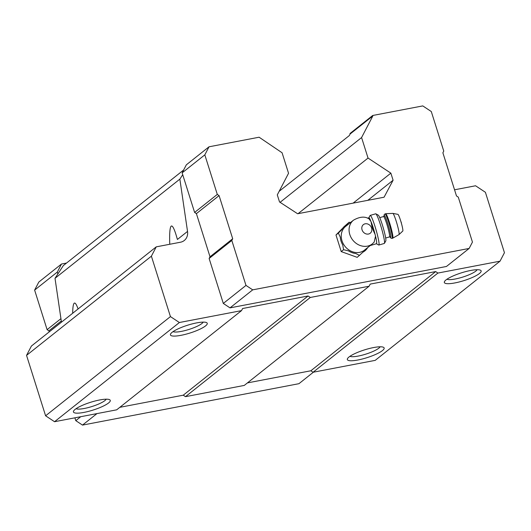 <?xml version="1.0" encoding="UTF-8"?>
<svg xmlns="http://www.w3.org/2000/svg" width="531" height="531" viewBox="0 0 531 531"><rect width="100%" height="100%" fill="white"/><g stroke="black" fill="none" stroke-linecap="round" stroke-linejoin="round"><path stroke-width="0.8" d="M369.111 218.918C364.976 216.19 359.766 216.608 353.487 220.173A15.147 12.956 -128.5 0 0 351.024 237.437A15.147 12.956 -128.5 0 0 367.366 246.145A15.147 12.956 -128.5 0 0 372.337 243.888L374.136 242.169L375.53 236.176L375.052 234.257C372.822 229.83 371.514 225.682 371.136 221.819L369.098 218.938M372.337 243.888L364.512 250.101A15.147 12.956 -128.5 0 1 359.54 252.364A15.147 12.956 -128.5 0 1 343.199 243.649A15.147 12.956 -128.5 0 1 345.668 226.385L353.487 220.173M61.457 322.171L55.012 278.324L63.342 265.58L183.646 169.98M454.543 189.793L475.557 185.77L485.4 192.282L504.45 252.703L500.036 261.172L375.205 360.37L313.078 372.251L310.841 370.777L247.433 382.904M500.036 261.172L437.909 273.06L435.672 271.58L370.207 284.105L369.105 286.222L244.267 385.42L185.485 396.664L183.248 395.183L119.84 407.317M369.105 286.222L310.316 297.466L308.08 295.986L242.614 308.511L241.512 310.628L116.674 409.826L54.547 421.714L45.6 415.793L26.55 355.372L31.402 346.053L156.24 246.855L180.474 242.222A11.576 9.903 -128.5 0 0 184.277 240.497A11.576 9.903 -128.5 0 0 187.529 231.416L179.85 179.126L182.724 174.726L182.14 172.874L186.335 164.829L209.015 146.802L259.115 137.217L282.08 152.769L288.545 173.272L277.295 194.877L279.532 201.959L297.625 213.754L384.072 197.213L393.093 180.235L390.862 173.146L368.043 158.065L361.578 137.562L372.828 115.964L350.148 133.985L349.995 133.52L372.682 115.492L422.782 105.908L431.285 111.53L443.757 151.089L442.874 152.789L456.487 195.946L458.273 197.127L472.451 242.09L469.138 248.442L446.458 266.469L230.016 307.874L223.305 303.433L209.128 258.478L210.01 256.785L196.404 213.621L194.611 212.44L182.724 174.726M54.547 421.714L179.385 322.516L170.438 316.602L151.388 256.174L156.24 246.855M45.6 415.793L170.438 316.602M26.55 355.372L151.388 256.174M72.667 313.263C72.76 307.343 73.278 303.991 74.214 303.194C75.17 302.484 76.464 304.402 78.09 308.949M169.761 244.273C169.402 233.381 169.887 227.334 171.208 226.126C172.343 225.31 173.936 228.131 175.987 234.589L177.414 239.461L187.529 231.416M55.012 278.324L179.85 179.126M367.81 200.326L393.093 180.235M353.122 203.134L390.862 173.146M298.064 213.668L368.043 158.065M280.083 202.318L361.578 137.562M279.147 191.319L349.332 135.551L350.148 133.985M479.433 273.518A19.295 4.082 -17.5 0 1 457.377 282.406A19.295 4.082 -17.5 0 1 444.507 281.53A19.295 4.082 -17.5 0 1 461.505 272.815A19.295 4.082 -17.5 0 1 480.429 270.199A19.295 4.082 -17.5 0 1 479.433 273.518M382.446 350.586A19.295 4.082 -17.5 0 1 360.383 359.474A19.295 4.082 -17.5 0 1 347.513 358.598A19.295 4.082 -17.5 0 1 364.518 349.883A19.295 4.082 -17.5 0 1 383.442 347.274A19.295 4.082 -17.5 0 1 382.446 350.586M313.078 372.251L437.909 273.06M310.841 370.777L435.672 271.58M185.485 396.664L310.316 297.466M183.248 395.183L308.08 295.986M108.556 402.983A19.295 4.082 -17.5 0 1 86.493 411.87A19.295 4.082 -17.5 0 1 73.623 410.994A19.295 4.082 -17.5 0 1 90.628 402.279A19.295 4.082 -17.5 0 1 109.552 399.664A19.295 4.082 -17.5 0 1 108.556 402.983M205.543 325.908A19.295 4.082 -17.5 0 1 183.487 334.802A19.295 4.082 -17.5 0 1 170.61 333.926A19.295 4.082 -17.5 0 1 187.616 325.211A19.295 4.082 -17.5 0 1 206.539 322.596A19.295 4.082 -17.5 0 1 205.543 325.908M241.512 310.628L179.385 322.516M203.207 322.118A16.162 3.418 -17.5 0 1 201.913 323.512A16.162 3.418 -17.5 0 1 186.686 330.123A16.162 3.418 -17.5 0 1 173.066 331.623M106.22 399.186A16.162 3.418 -17.5 0 1 104.919 400.58A16.162 3.418 -17.5 0 1 89.699 407.191A16.162 3.418 -17.5 0 1 76.079 408.691M380.11 346.789A16.162 3.418 -17.5 0 1 378.815 348.183A16.162 3.418 -17.5 0 1 363.589 354.794A16.162 3.418 -17.5 0 1 349.969 356.294M477.097 269.721A16.162 3.418 -17.5 0 1 475.803 271.115A16.162 3.418 -17.5 0 1 460.583 277.726A16.162 3.418 -17.5 0 1 446.963 279.226M57.886 273.923L57.308 272.071L61.496 264.02L66.501 263.064M49.217 331.895L48.885 330.84L47.1 329.658L34.621 290.092L57.308 272.071M47.1 329.658L60.939 318.66M34.621 290.092L38.816 282.047L61.496 264.02M96.967 413.596L82.497 425.092L298.94 383.687L313.403 372.191M82.497 425.092L75.787 420.652L80.772 416.696M75.787 420.652L74.891 417.817M48.885 330.84L61.284 320.989M469.138 248.442L252.703 289.846L245.986 285.412L231.815 240.45L232.697 238.758L219.084 195.6L217.298 194.412L194.611 212.44M217.298 194.412L204.82 154.853L182.14 172.874M204.82 154.853L209.015 146.802M372.828 115.964L372.682 115.492M252.703 289.846L230.016 307.874M245.986 285.412L223.305 303.433M231.815 240.45L209.128 258.478M232.697 238.758L210.01 256.785M219.084 195.6L196.404 213.621M367.678 247.592A15.97 13.667 -128.5 0 1 362.992 252.119L357.197 257.343L341.221 251.594L335.984 234.981L342.893 227.991M344.997 225.867L349.093 222.237L350.513 222.535M359.567 255.464L355.783 253.493A15.97 13.667 -128.5 0 1 348.422 250.844L343.59 249.709L342.701 244.818A15.97 13.667 -128.5 0 1 340.285 237.158L338.353 233.096L335.984 234.981M338.353 233.096L341.772 229.75A15.97 13.667 -128.5 0 1 346.723 224.746L349.093 222.237M343.59 249.709L341.221 251.594M375.052 234.257A13.507 1.361 -106.2 0 0 371.136 221.819M370.572 220.451A13.507 1.361 -106.2 0 0 368.906 217.79L367.518 218.195M370.273 245.528L376.459 243.722A13.507 1.361 -106.2 0 0 375.53 236.176M392.854 213.382A11.051 1.115 -106.2 0 1 396.956 223.684A11.051 1.115 -106.2 0 1 399.027 234.576L402.797 231.018A8.682 0.876 -106.2 0 0 401.164 222.456A8.682 0.876 -106.2 0 0 397.945 214.365L392.854 213.382L385.632 213.721L384.245 214.458L383.966 216.25M376.393 243.742L378.669 245.01A15.432 1.553 -106.2 0 0 378.842 245.037L384.305 243.45A15.432 1.553 -106.2 0 0 384.431 243.337L385.785 240.941A13.507 1.361 -106.2 0 0 383.203 227.693A13.507 1.361 -106.2 0 0 378.264 215.135L375.842 213.84A15.432 1.553 -106.2 0 0 375.669 213.807L370.207 215.4A15.432 1.553 -106.2 0 0 370.08 215.52L368.839 217.81M384.431 243.337A15.432 1.553 -106.2 0 0 381.484 228.197A15.432 1.553 -106.2 0 0 375.842 213.84M378.842 245.037A15.432 1.553 -106.2 0 0 377.236 234.217A15.432 1.553 -106.2 0 0 370.207 215.4M368.441 234.045A5.496 4.706 -128.5 0 1 361.89 227.149A5.496 4.706 -128.5 0 1 370.134 225.569A5.496 4.706 -128.5 0 1 368.441 234.045M399.027 234.576L392.754 238.173A12.731 1.281 -106.2 0 0 390.424 225.589A12.731 1.281 -106.2 0 0 385.632 213.721M392.754 238.173L392.097 238.366A12.731 1.281 -106.2 0 0 389.761 225.781A12.731 1.281 -106.2 0 0 384.968 213.913M389.648 236.195A11.576 1.168 -106.2 0 0 390.371 233.388A11.576 1.168 -106.2 0 0 386.19 219.037A11.576 1.168 -106.2 0 0 384.072 217.06M389.648 236.149L390.172 237.038L389.475 236.919A10.613 1.069 -106.2 0 0 387.53 226.432A10.613 1.069 -106.2 0 0 383.535 216.542L384.059 216.064L384.092 217.099M401.416 223.339A3.856 3.856 0 0 0 400.905 221.58M392.097 238.366L391.028 238.213L389.993 236.939M383.535 216.542L379.738 217.65M389.475 236.919L385.672 238.027"/></g></svg>
